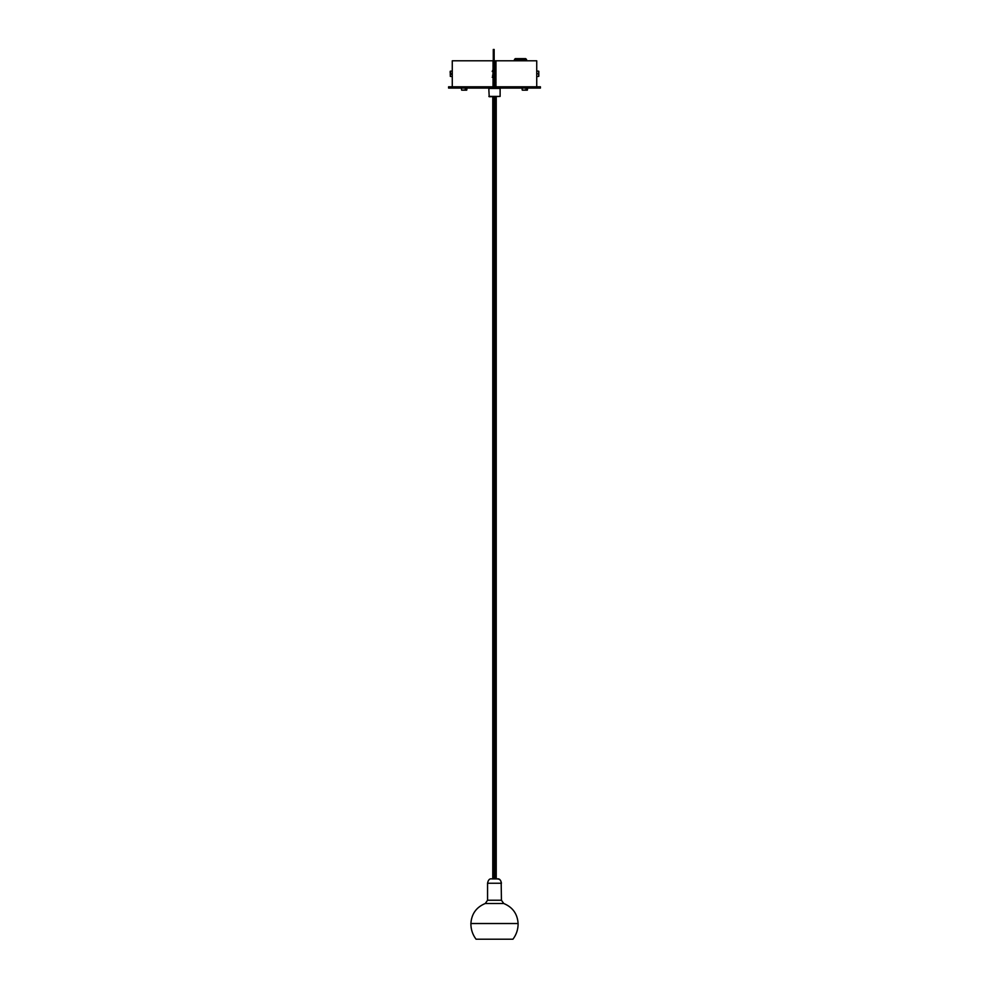 <?xml version="1.0" encoding="UTF-8"?>
<svg xmlns="http://www.w3.org/2000/svg" width="989" height="989" viewBox="0 0 989 989"><rect width="100%" height="100%" fill="white"/><g stroke="black" fill="none" stroke-linecap="round" stroke-linejoin="round"><path stroke-width="1.48" d="M497.01 878.912L491.99 878.912L497.01 878.912C499.791 878.912 501.188 880.358 501.188 883.239L487.565 883.239C488.207 879.839 489.654 878.393 491.904 878.912M476.043 939.204L512.957 939.204C516.443 934.556 518.149 929.326 518.112 923.528L470.888 923.528C470.851 929.326 472.557 934.556 476.043 939.204L512.957 939.204M493.412 60.799L494.277 60.799M536.73 86.785L536.73 60.799L494.364 60.799L494.364 63.222L493.499 63.222L493.499 62.183L494.364 62.183L493.029 62.183L493.029 63.222L493.029 62.183L494.364 62.183M540.414 88.083L448.586 88.083L448.586 86.785L540.414 86.785L540.414 88.083M493.054 84.362L493.054 85.4L494.364 84.362L494.364 86.785M493.066 63.259L494.364 63.222L494.364 81.593L493.029 81.593L493.054 82.631L494.364 81.593L494.364 84.362L493.029 84.362L493.029 85.4L494.364 85.4L493.066 85.425M494.364 78.823L493.029 78.823L493.054 79.849L494.364 78.823L493.029 78.823L493.029 79.849L494.364 79.849L493.066 79.886M494.364 76.054L493.029 76.054L493.054 77.08L494.364 76.054L493.029 76.054L493.029 77.08L494.364 77.08L493.078 77.117M493.066 73.693L493.499 74.311L493.499 73.273L494.364 73.273L493.029 73.273L493.029 74.311L494.364 74.311L493.066 74.336M494.364 70.503L493.029 70.503L493.054 71.542L494.364 70.503L493.029 70.503L493.029 71.542L494.364 71.542L493.066 71.567L493.4 70.936M494.364 67.734L493.029 67.734L493.054 68.76L494.364 67.734L493.029 67.734L493.029 68.76L494.364 68.76L493.066 68.797M494.364 64.965L493.029 64.965L493.054 65.991L494.364 64.965L493.029 64.965L493.029 65.991L494.364 65.991L493.066 66.028M495.946 63.222L495.971 62.183L494.636 62.183L494.636 63.222L495.946 63.222M495.501 65.991L494.636 65.991L495.971 65.991L495.971 64.965L494.636 64.965L495.946 64.965L495.946 65.991L495.934 64.928M495.501 68.76L494.636 68.76L495.971 68.76L495.971 67.734L494.636 67.734L495.946 67.734L495.946 68.76L495.934 67.697M495.501 71.542L494.636 71.542L495.971 71.542L495.971 70.503L494.636 70.503L495.946 70.503L495.946 71.542L495.934 70.479M495.501 74.558L495.971 73.273L495.501 74.311L494.636 74.311L495.971 74.311L495.971 73.273L494.636 73.273L495.934 73.248M495.946 77.08L495.946 76.054L494.636 77.08L495.971 77.08L495.934 76.017L494.636 76.054L494.636 77.08L495.501 77.08M495.501 79.849L495.946 78.823L494.636 79.849L495.971 79.849L495.971 78.823L494.636 78.823L494.636 79.849L495.971 79.849L495.934 81.555M495.501 82.631L495.946 81.593L494.636 82.631L495.971 82.631L495.971 81.593L494.636 81.593L495.971 81.593L494.636 81.593L494.636 82.631L495.971 82.631L495.934 84.337M495.946 85.4L495.971 84.362L494.636 84.362L495.934 84.349L494.636 84.362L494.636 85.4L495.946 85.4M494.364 81.593L493.029 81.593L493.029 82.631L494.364 82.631L493.066 82.656M452.27 86.785L452.27 60.799L494.364 60.799M495.501 85.4L494.636 85.4L495.971 85.4L495.971 86.785M494.636 85.4L494.636 86.785M495.971 60.799L495.971 62.183L494.636 62.183L495.934 62.159M494.636 60.799L494.636 62.183M495.501 63.222L494.636 63.222L495.971 63.222L495.971 64.965L494.636 64.965L494.636 65.991L495.971 65.991L495.971 67.734L494.636 67.734L494.636 68.76L495.971 68.76L495.971 70.503L494.636 70.503L494.636 71.542L495.971 71.542L495.971 73.273L494.636 73.273L494.636 74.311L495.971 74.311L495.971 76.054L494.636 76.054L495.934 76.017M494.636 68.76L494.636 70.503M494.636 65.991L494.636 67.734M494.636 63.222L494.636 64.965M495.934 77.117L495.971 78.823L494.636 78.823L495.934 78.786M494.636 77.08L494.636 78.823M494.636 79.849L494.636 81.593M494.636 82.631L494.636 84.362L493.066 84.337M494.364 71.542L493.029 71.542L493.029 73.273L494.364 73.273M493.066 64.928L493.029 63.222L494.364 63.222M493.054 62.183L493.029 60.799M493.029 86.785L493.029 85.4L494.364 85.4M493.029 84.362L493.029 82.631L494.364 82.631M493.066 81.555L493.029 79.849L494.364 79.849M493.066 78.786L493.029 77.08L494.364 77.08M493.066 76.017L493.029 74.311L494.364 74.311M493.066 70.479L493.029 68.76L494.364 68.76M493.066 67.697L493.029 65.991L494.364 65.991M488.875 96.403L500.125 96.403L489.221 96.749L488.887 90.382M500.125 96.403L500.125 88.429L488.875 88.429L488.875 90.259M492.571 75.127L493.276 76.425M493.066 75.201L493.338 76.054M492.571 70.417L493.239 71.678M492.571 70.479L493.251 70.367M493.066 71.505L493.387 70.676M493.499 70.714L492.571 71.604L493.054 70.763M493.14 70.578L492.201 71.468L493.14 70.578M492.571 75.349L493.499 73.903L492.905 73.705M492.571 76.783L493.499 75.745M492.571 77.278L493.499 76.969L492.905 76.45M493.499 76.969L493.177 76.178M493.14 76.919L492.201 77.229M493.499 77.179L492.571 76.66L493.264 77.229M493.066 75.955L493.437 77.018M451.021 74.027L450.193 74.41L451.021 74.422L450.193 71.332L450.193 73.174M450.316 74.422L450.316 76.4L452.27 76.561L452.27 71.023L450.316 71.196L450.316 73.557M465.943 90.036L463.211 90.16L465.868 90.16L465.25 89.331L465.139 90.16L462.493 90.16M466.647 90.16L465.868 90.16M465.25 89.331L465.98 89.331M526.581 90.036L523.861 90.16L526.507 90.16L525.901 89.331L525.789 90.16L523.132 90.16M527.285 90.16L526.507 90.16M525.901 89.331L526.618 89.331M538.807 73.062L538.807 71.332L538.807 73.668L537.979 73.693L538.807 73.915L538.807 76.252L538.807 73.915M538.684 73.681L538.684 71.196L536.73 71.023L536.73 76.561L538.684 76.4L538.807 74.534M537.979 73.693L538.684 74.546M520.486 58.635L525.691 58.635L526.556 59.501L514.428 59.501L515.294 58.635L520.486 58.635M518.112 923.528C517.457 913.873 512.673 907.197 503.735 903.501L485.265 903.501C476.327 907.197 471.543 913.873 470.888 923.528M485.265 903.501L487.565 900.237L501.435 900.237L501.188 883.239M489.308 900.237L492.324 900.237M495.155 96.749L495.155 878.912M493.845 96.749L493.845 878.912M461.715 90.16L465.226 90.036M522.353 90.16L525.864 90.036M514.428 59.501L514.428 60.663L526.556 60.663L526.556 59.501M503.735 903.501L501.435 900.237M487.565 900.237L487.565 883.239M501.435 883.239C500.793 879.839 499.346 878.393 497.096 878.912M496.231 96.749L496.231 878.912M492.769 96.749L492.769 878.912M494.154 60.712L494.154 49.45M493.288 60.799L493.288 49.45M493.066 71.925L493.474 70.825M466.783 90.036L466.956 88.083M461.579 90.036L461.406 88.083M527.421 90.036L527.594 88.083M522.217 90.036L522.044 88.083"/></g></svg>
